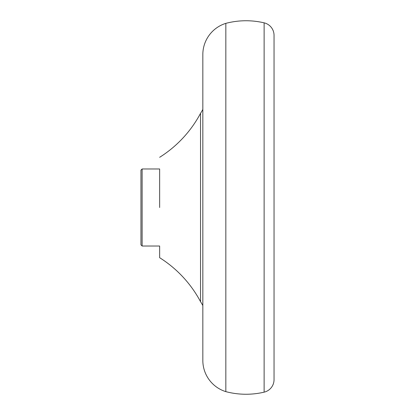 <?xml version="1.0" encoding="UTF-8"?>
<svg xmlns="http://www.w3.org/2000/svg" width="415" height="415" viewBox="0 0 415 415"><rect width="100%" height="100%" fill="white"/><g stroke="black" fill="none" stroke-linecap="round" stroke-linejoin="round"><path stroke-width="0.62" d="M246.022 20.75A79.353 79.353 0 0 1 264.127 22.841A12.839 12.839 0 0 1 274.04 35.327L274.04 379.673A12.839 12.839 0 0 1 264.127 392.159A79.353 79.353 0 0 1 225.833 391.641A32.686 32.686 0 0 1 202.831 360.422L202.831 54.578A32.686 32.686 0 0 1 225.833 23.359A79.353 79.353 0 0 1 246.022 20.75M142.127 168.978L140.96 170.145L140.96 244.855L142.127 246.022L142.127 168.978L159.64 168.978L159.64 207.5L159.64 168.978M142.127 246.022L159.64 246.022L159.64 257.694A116.662 116.662 0 0 1 200.533 301.674A51.595 51.595 0 0 1 202.831 305.554M202.831 109.446A51.595 51.595 0 0 1 200.533 113.326A116.662 116.662 0 0 1 159.64 157.306M225.833 391.641L225.833 23.359M274.04 379.673L274.04 35.327M200.533 301.674L200.533 113.326M159.64 257.694L159.64 246.022M264.127 392.159L264.127 22.841"/></g></svg>
